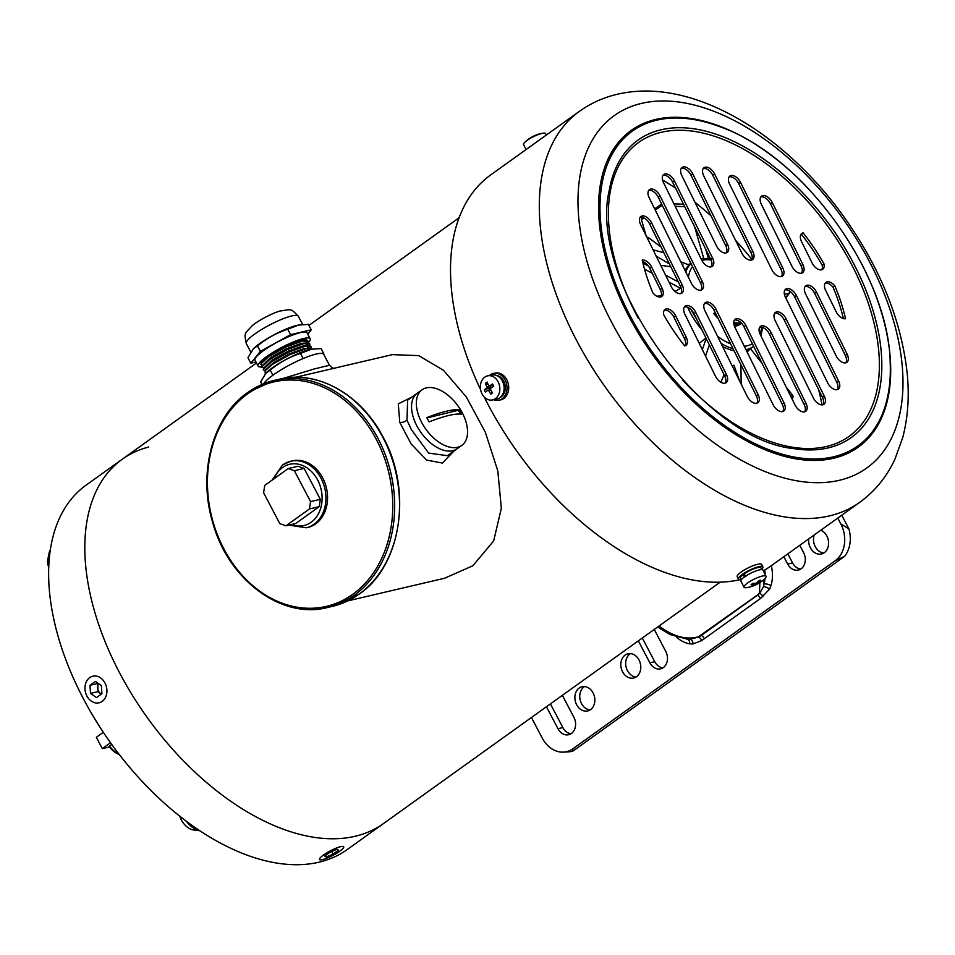 <?xml version="1.0" encoding="UTF-8"?>
<svg xmlns="http://www.w3.org/2000/svg" width="955" height="955" viewBox="0 0 955 955"><rect width="100%" height="100%" fill="white"/><g stroke="black" fill="none" stroke-linecap="round" stroke-linejoin="round"><path stroke-width="1.43" d="M256.501 362.995L122.228 459.26A224.15 130.167 54.4 0 0 132.423 695.336A224.15 130.167 54.4 0 0 355.117 836.282A224.15 130.167 54.4 0 0 383.433 823.604A224.15 130.167 -125.6 0 1 355.117 836.282A224.15 130.167 -125.6 0 1 132.423 695.336A224.15 130.167 -125.6 0 1 122.228 459.26A224.15 130.167 -125.6 0 1 148.634 447.047M720.237 582.144L347.25 849.544A224.15 130.167 -125.6 0 1 318.946 862.21A224.15 130.167 -125.6 0 1 96.24 721.264A224.15 130.167 -125.6 0 1 86.046 485.188L122.228 459.26M111.735 744.423L109.443 746.07A21.726 12.618 54.4 0 0 119.411 754.665L118.36 754.211A18.993 11.03 -125.6 0 1 109.347 746.965L102.292 748.613L110.517 742.715M109.443 746.07L109.347 746.965M102.842 732.616A18.993 11.03 -125.6 0 1 102.842 732.569L102.71 731.387A21.726 12.618 54.4 0 0 102.949 732.545M738.382 320.749A26.239 15.244 -125.6 0 1 735.457 319.913M741.056 322.742A26.239 15.244 -125.6 0 1 733.738 322.193M738.024 322.981A24.603 14.289 -125.6 0 1 733.726 323.1M741.593 323.291A26.239 15.244 -125.6 0 1 733.918 324.485M715.211 312.595L713.803 313.61A26.239 15.244 -125.6 0 0 717.957 318.158M822.04 404.896A224.15 130.167 54.4 0 0 818.638 389.7M751.872 259.426A224.15 130.167 54.4 0 0 735.517 240.254M711.069 215.914A224.15 130.167 54.4 0 0 695.001 202.329M675.591 188.171A224.15 130.167 54.4 0 0 662.531 179.994M784.413 294.343L788.926 293.281A2.734 2.447 36.7 0 0 789.833 292.576L789.833 292.576A2.734 2.447 36.7 0 0 790.263 291.526M732.199 365.956L733.941 365.204L739.361 380.245M669.407 263.938L656.204 256.143M653.065 249.78L663.892 252.765M681.763 263.783L682.968 264.941M741.677 385.163L741.14 381.033A72.914 42.342 -125.6 0 1 740.041 381.857M741.617 323.315L740.185 324.33A26.239 15.244 -125.6 0 1 736.866 325.822A26.239 15.244 -125.6 0 1 734.395 326.109M720.941 382.298L724.057 374.67M670.768 266.696L660.753 265.359M647.156 237.819A111.281 64.618 -125.6 0 1 649.09 238.082L646.344 236.673M688.28 264.714L680.772 261.777M661.003 246.927L649.09 238.082M646.01 235.491L641.462 219.662L642.464 217.358M661.827 204.442A2.734 1.922 92.1 0 0 661.373 205.791A2.734 1.54 -124.8 0 1 661.624 204.024L654.653 208.859M669.061 282.179L680.617 288.326L674.958 291.442M661.338 295.656L656.98 296.277M699.275 343.394L705.793 338.07M790.836 396.48L792.423 395.012A2.734 2.734 0 0 1 792.877 397.543A2.734 1.504 -162.1 0 1 792.638 397.913L792.196 399.226M791.731 398.283A2.734 1.421 18.6 0 0 792.244 398.151A2.734 1.421 18.6 0 0 792.638 397.913L792.208 399.25M741.14 381.033L740.925 364.703M747.108 352.025L751.143 348.109M705.339 167.161A8.882 5.157 54.4 0 0 704.002 167.71A8.882 5.157 54.4 0 0 703.728 175.851L741.94 253.266A8.882 5.157 54.4 0 0 752.564 259.569A8.882 5.157 54.4 0 0 752.838 251.428L714.627 174.013A8.882 5.157 54.4 0 0 705.339 167.161M703.214 168.534A8.882 5.157 -125.6 0 1 703.537 168.462A8.882 5.157 -125.6 0 1 712.812 175.314L751.024 252.729A8.882 5.157 -125.6 0 1 751.537 260.047M731.244 175.493A8.882 5.157 54.4 0 0 729.907 176.042A8.882 5.157 54.4 0 0 729.632 184.184L771.879 269.788A8.882 5.157 54.4 0 0 782.503 276.091A8.882 5.157 54.4 0 0 782.778 267.949L740.519 182.345A8.882 5.157 54.4 0 0 731.244 175.493M729.119 176.866A8.882 5.157 -125.6 0 1 729.429 176.794A8.882 5.157 -125.6 0 1 738.716 183.647L780.963 269.25A8.882 5.157 -125.6 0 1 781.476 276.568M762.938 195.572A8.882 5.157 54.4 0 0 761.601 196.121A8.882 5.157 54.4 0 0 761.326 204.263L791.993 266.397A8.882 5.157 54.4 0 0 802.618 272.7A8.882 5.157 54.4 0 0 802.892 264.559L772.225 202.424A8.882 5.157 54.4 0 0 762.938 195.572M760.813 196.945A8.882 5.157 -125.6 0 1 761.135 196.873A8.882 5.157 -125.6 0 1 770.41 203.713L801.078 265.848A8.882 5.157 -125.6 0 1 801.591 273.178M807.178 285.187A8.882 5.157 54.4 0 0 805.829 285.736A8.882 5.157 54.4 0 0 805.566 293.877L836.234 356.012A8.882 5.157 54.4 0 0 846.858 362.315A8.882 5.157 54.4 0 0 847.121 354.174L816.453 292.039A8.882 5.157 54.4 0 0 807.178 285.187M805.053 286.56A8.882 5.157 -125.6 0 1 805.363 286.488A8.882 5.157 -125.6 0 1 814.651 293.34L845.318 355.463A8.882 5.157 -125.6 0 1 845.832 362.793M787.063 288.577A8.882 5.157 54.4 0 0 785.714 289.126A8.882 5.157 54.4 0 0 785.452 297.268L827.699 382.871A8.882 5.157 54.4 0 0 838.323 389.174A8.882 5.157 54.4 0 0 838.597 381.033L796.339 295.429A8.882 5.157 54.4 0 0 787.063 288.577M784.938 289.95A8.882 5.157 -125.6 0 1 785.249 289.878A8.882 5.157 -125.6 0 1 794.536 296.73L836.783 382.334A8.882 5.157 -125.6 0 1 837.296 389.652M776.773 311.879A8.882 5.157 54.4 0 0 775.436 312.428A8.882 5.157 54.4 0 0 775.162 320.57L813.374 397.984A8.882 5.157 54.4 0 0 823.998 404.287A8.882 5.157 54.4 0 0 824.272 396.146L786.061 318.731A8.882 5.157 54.4 0 0 776.773 311.879M774.648 313.252A8.882 5.157 -125.6 0 1 774.959 313.18A8.882 5.157 -125.6 0 1 784.246 320.032L822.458 397.447A8.882 5.157 -125.6 0 1 822.971 404.765M827.293 281.797A8.882 5.157 54.4 0 0 825.944 282.346A8.882 5.157 54.4 0 0 825.681 290.487L836.246 311.891A8.882 5.157 54.4 0 0 845.521 318.743A140.099 81.354 54.4 0 0 834.873 285.975A8.882 5.157 54.4 0 0 827.293 281.797M825.168 283.158A8.882 5.157 -125.6 0 1 825.478 283.098A8.882 5.157 -125.6 0 1 833.07 287.276A140.099 81.354 -125.6 0 1 843.384 318.576M666.375 308.931A8.882 5.157 54.4 0 0 665.038 309.48A8.882 5.157 54.4 0 0 663.761 314.828A140.099 81.354 54.4 0 0 684.616 345.877A8.882 5.157 54.4 0 0 685.953 345.34A8.882 5.157 54.4 0 0 686.227 337.199L675.651 315.783A8.882 5.157 54.4 0 0 666.375 308.931M664.25 310.303A8.882 5.157 -125.6 0 1 664.561 310.232A8.882 5.157 -125.6 0 1 673.848 317.084L684.413 338.488A8.882 5.157 -125.6 0 1 684.926 345.817M736.544 318.672A8.882 5.157 54.4 0 0 735.207 319.209A8.882 5.157 54.4 0 0 734.932 327.35L773.144 404.777A8.882 5.157 54.4 0 0 783.769 411.08A8.882 5.157 54.4 0 0 784.043 402.938L745.831 325.512A8.882 5.157 54.4 0 0 736.544 318.672M734.419 320.032A8.882 5.157 -125.6 0 1 734.741 319.961A8.882 5.157 -125.6 0 1 744.017 326.813L782.229 404.228A8.882 5.157 -125.6 0 1 782.742 411.557M706.605 302.15A8.882 5.157 54.4 0 0 705.256 302.699A8.882 5.157 54.4 0 0 704.993 310.841L747.24 396.444A8.882 5.157 54.4 0 0 757.864 402.735A8.882 5.157 54.4 0 0 758.139 394.606L715.88 309.002A8.882 5.157 54.4 0 0 706.605 302.15M704.48 303.511A8.882 5.157 -125.6 0 1 704.79 303.451A8.882 5.157 -125.6 0 1 714.077 310.291L756.324 395.895A8.882 5.157 -125.6 0 1 756.838 403.213M686.49 305.54A8.882 5.157 54.4 0 0 685.141 306.089A8.882 5.157 54.4 0 0 684.878 314.231L715.546 376.365A8.882 5.157 54.4 0 0 726.17 382.669A8.882 5.157 54.4 0 0 726.445 374.527L695.765 312.392A8.882 5.157 54.4 0 0 686.49 305.54M684.365 306.913A8.882 5.157 -125.6 0 1 684.675 306.842A8.882 5.157 -125.6 0 1 693.963 313.694L724.63 375.816A8.882 5.157 -125.6 0 1 725.143 383.146M761.875 325.834A8.882 5.157 54.4 0 0 760.526 326.383A8.882 5.157 54.4 0 0 760.264 334.525L795.061 405.027A8.882 5.157 54.4 0 0 805.686 411.33A8.882 5.157 54.4 0 0 805.948 403.189L771.151 332.686A8.882 5.157 54.4 0 0 761.875 325.834M759.75 327.207A8.882 5.157 -125.6 0 1 760.061 327.135A8.882 5.157 -125.6 0 1 769.348 333.987L804.146 404.478A8.882 5.157 -125.6 0 1 804.659 411.808M650.785 189.066A8.882 5.157 54.4 0 0 649.448 189.615A8.882 5.157 54.4 0 0 649.173 197.757L691.42 283.349A8.882 5.157 54.4 0 0 702.044 289.651A8.882 5.157 54.4 0 0 702.319 281.522L660.072 195.918A8.882 5.157 54.4 0 0 650.785 189.066M648.66 190.427A8.882 5.157 -125.6 0 1 648.982 190.367A8.882 5.157 -125.6 0 1 658.258 197.208L700.516 282.811A8.882 5.157 -125.6 0 1 701.018 290.129M665.11 173.953A8.882 5.157 54.4 0 0 663.773 174.49A8.882 5.157 54.4 0 0 663.498 182.632L701.71 260.058A8.882 5.157 54.4 0 0 712.335 266.361A8.882 5.157 54.4 0 0 712.609 258.22L674.397 180.793A8.882 5.157 54.4 0 0 665.11 173.953M662.985 175.314A8.882 5.157 -125.6 0 1 663.307 175.243A8.882 5.157 -125.6 0 1 672.583 182.095L710.795 259.509A8.882 5.157 -125.6 0 1 711.308 266.839M642.249 215.925A8.882 5.157 54.4 0 0 640.912 216.475A8.882 5.157 54.4 0 0 640.638 224.616L671.305 286.751A8.882 5.157 54.4 0 0 681.93 293.054A8.882 5.157 54.4 0 0 682.204 284.912L651.537 222.778A8.882 5.157 54.4 0 0 642.249 215.925M640.125 217.286A8.882 5.157 -125.6 0 1 640.447 217.227A8.882 5.157 -125.6 0 1 649.722 224.067L680.402 286.202A8.882 5.157 -125.6 0 1 680.903 293.531M683.434 166.91A8.882 5.157 54.4 0 0 682.085 167.459A8.882 5.157 54.4 0 0 681.81 175.601L716.608 246.104A8.882 5.157 54.4 0 0 727.233 252.407A8.882 5.157 54.4 0 0 727.507 244.265L692.709 173.762A8.882 5.157 54.4 0 0 683.434 166.91M681.309 168.283A8.882 5.157 -125.6 0 1 681.619 168.211A8.882 5.157 -125.6 0 1 690.907 175.063L725.705 245.554A8.882 5.157 -125.6 0 1 726.206 252.884M763.32 570.815A240.553 139.693 54.4 0 0 770.995 565.933L859.775 502.294A240.553 139.693 54.4 0 1 823.425 517.097A240.553 139.693 54.4 0 1 587.838 360.441A240.553 139.693 54.4 0 1 579.458 111.281L490.679 174.932A240.553 139.693 54.4 0 0 480.604 389.664M484.125 396.886A240.553 139.693 54.4 0 0 734.646 580.736A240.553 139.693 54.4 0 0 740.304 579.613M824.01 263.95A140.099 81.354 54.4 0 0 803.155 232.901A8.882 5.157 54.4 0 0 801.818 233.45A8.882 5.157 54.4 0 0 801.543 241.591L812.108 263.007A8.882 5.157 54.4 0 0 822.733 269.298A8.882 5.157 54.4 0 0 824.01 263.95L822.195 265.251A8.882 5.157 -125.6 0 1 821.706 269.776M651.525 266.887A8.882 5.157 54.4 0 0 642.238 260.035A140.099 81.354 54.4 0 0 652.886 292.815A8.882 5.157 54.4 0 0 661.815 296.444A8.882 5.157 54.4 0 0 662.09 288.303L651.525 266.887L649.71 268.188L660.287 289.592A8.882 5.157 -125.6 0 1 660.788 296.921M801.03 234.262A8.882 5.157 -125.6 0 1 801.352 234.202A140.099 81.354 -125.6 0 1 822.195 265.251M642.572 261.503A8.882 5.157 -125.6 0 1 649.71 268.188M833.07 287.276L834.873 285.975M801.352 234.202L803.155 232.901M484.746 377.153A12.296 9.646 79.9 0 1 487.945 375.781A12.296 9.646 79.9 0 1 498.235 382.06A12.296 9.646 79.9 0 1 495.442 398.641A12.296 9.646 79.9 0 1 492.243 400.002A12.296 9.646 79.9 0 1 481.953 393.735A12.296 9.646 79.9 0 1 484.746 377.153M487.945 375.781L492.243 375.017A12.296 9.646 79.9 0 1 502.533 381.296A12.296 9.646 79.9 0 1 496.54 399.25L492.243 400.002M492.577 392.887A31.002 6.303 135.8 0 1 491.694 393.52A31.002 6.303 135.8 0 1 490.834 394.129A32.78 19.028 -125.6 0 1 488.745 390.631L487.85 390.297A32.78 7.139 153.5 0 0 485.474 392.171A31.002 27.755 -143.1 0 1 484.328 389.879A32.78 7.139 -26.5 0 1 486.704 388.005L486.895 386.906A32.78 19.028 -125.6 0 1 485.438 383.289A31.002 18.014 -5 0 1 486.286 382.657A31.002 18.014 -5 0 1 487.181 382.048A32.78 19.028 54.4 0 0 488.626 385.665L489.533 385.987A32.78 7.139 -26.5 0 1 492.541 383.994A31.002 3.426 62.1 0 0 493.687 386.298A32.78 7.139 153.5 0 0 490.667 388.279L490.488 389.389A32.78 19.028 54.4 0 0 492.577 392.887M488.626 385.665L493.138 385.199M490.966 390.237L487.85 390.297M492.052 392.063L490.834 394.129M490.142 389.843L489.223 388.005L484.328 389.879M489.223 388.005L486.704 388.005M486.895 386.906L490.046 385.951M488.136 384.531L485.438 383.289M490.225 386.309A0.824 0.645 79.9 0 1 490.034 387.42M496.528 375.47A11.484 9.001 79.9 0 1 503.822 381.355A11.484 9.001 79.9 0 1 500.42 397.34M489.473 375.506A13.668 10.72 79.9 0 1 493.842 373.345A13.668 10.72 79.9 0 1 503.309 377.32A13.668 10.72 79.9 0 1 506.723 391.204A13.668 10.72 79.9 0 1 498.617 400.264A13.668 10.72 79.9 0 1 493.771 399.739M493.842 373.345L495.502 373.047A13.668 10.72 79.9 0 1 504.98 377.022A13.668 10.72 79.9 0 1 508.394 390.905A13.668 10.72 79.9 0 1 500.289 399.966L498.617 400.264M747.502 583.075A12.296 2.686 -26.5 0 1 763.152 575.913A12.296 2.686 -26.5 0 1 766.029 576.259A12.296 2.686 -26.5 0 1 764.86 578.503A32.804 32.804 0 0 1 746.488 587.647A12.296 2.686 -26.5 0 1 744.005 587.23A12.296 2.686 -26.5 0 1 747.502 583.075M744.005 587.23L740.937 581.082A12.296 2.686 -26.5 0 1 747.371 575.041A12.296 2.686 -26.5 0 1 760.096 569.765A12.296 2.686 -26.5 0 1 762.961 570.111L766.029 576.259M760.443 582.001A31.002 24.436 30.4 0 1 759.595 582.645A31.002 24.436 30.4 0 1 758.7 583.242A32.78 19.028 -125.6 0 1 756.444 584.15L755.405 584.627A32.78 25.713 79.9 0 1 752.48 586.095A31.002 18.969 -88.1 0 1 750.881 586.382A32.78 25.713 -100.1 0 0 753.805 584.902L753.841 584.603A32.78 19.028 -125.6 0 1 751.131 584.591A31.002 17.679 -65.3 0 0 752.003 583.994A31.002 17.679 -65.3 0 0 752.862 583.35A32.78 19.028 54.4 0 0 755.584 583.362L756.623 582.884A32.78 25.713 -100.1 0 0 759.094 580.497A31.002 12.212 22.8 0 0 760.693 580.21A32.78 25.713 79.9 0 1 758.222 582.598L758.186 582.896A32.78 19.028 54.4 0 0 760.443 582.001M757.828 581.798L758.186 582.896M753.805 584.902L753.232 583.374M746.165 576.008L743.635 574.218A11.484 2.507 -26.5 0 1 758.234 567.521A11.484 2.507 -26.5 0 1 760.92 567.855L761.803 569.622M744.936 576.844L742.56 575.029L744.315 574.719M741.247 579.852L740.364 578.085A11.484 2.507 -26.5 0 1 742.56 575.029M741.092 579.53A13.668 2.984 -26.5 0 1 738.406 579.064A13.668 2.984 -26.5 0 1 744.052 573.263A13.668 2.984 -26.5 0 1 757.076 567.139A13.668 2.984 -26.5 0 1 762.878 566.876A13.668 2.984 -26.5 0 1 761.636 569.299M738.406 579.064L737.224 576.677A13.668 2.984 -26.5 0 1 742.871 570.875A13.668 2.984 -26.5 0 1 755.883 564.751A13.668 2.984 -26.5 0 1 761.684 564.489L762.878 566.876M546.308 135.049L545.603 133.616A12.296 2.686 153.5 0 0 543.109 133.211A12.296 2.686 153.5 0 0 542.726 133.27A12.296 2.686 153.5 0 0 527.076 140.433A12.296 2.686 153.5 0 0 524.749 142.355A12.296 2.686 153.5 0 0 523.579 144.587L526.062 149.565M531.589 145.602A12.296 2.686 153.5 0 0 528.903 147.524M50.293 549.805A19.136 11.114 54.4 0 0 49.147 552.802A19.136 11.114 54.4 0 0 49.23 558.699M49.147 552.802L47.75 559.714A13.668 7.938 54.4 0 0 48.705 567.019M186.249 821.133A19.136 11.114 54.4 0 0 199.953 830.778L193.376 829.943A13.668 7.938 54.4 0 1 181.307 819.879A13.668 7.938 54.4 0 1 179.791 816.155M322.563 859.619A13.668 2.602 152.3 0 0 336.518 853.352A13.668 2.602 152.3 0 0 343.705 846.787A13.668 2.602 152.3 0 0 340.649 846.655A13.668 2.602 152.3 0 0 326.694 852.934A13.668 2.602 152.3 0 0 319.507 859.488A13.668 2.602 152.3 0 0 322.563 859.619M324.664 856.074L326.168 857.029L333.116 854.092L338.548 850.201L337.031 849.246L330.096 852.182L324.664 856.074M325.392 855.549L326.168 857.029M331.743 851.478L333.116 854.092M97.899 683.135L97.84 691.683L101.326 694.154A7.103 5.623 76.8 0 1 100.824 693.796A7.103 5.623 76.8 0 1 98.568 691.157A7.103 5.623 76.8 0 1 97.577 687.624A7.103 5.623 76.8 0 1 98.401 683.494M86.905 695.992A13.668 10.815 -103.2 0 0 99.069 702.808A13.668 10.815 -103.2 0 0 104.99 683.016A13.668 10.815 -103.2 0 0 92.838 676.2A13.668 10.815 -103.2 0 0 86.905 695.992M89.997 685.272L90.522 693.402L96.479 697.628L101.91 693.736L101.385 685.606L95.428 681.381L89.997 685.272L97.315 683.553M97.84 691.683L90.522 693.402M102.292 748.613L96.336 737.284L103.307 732.282M422.038 389.807L417.24 393.245A34.165 19.84 54.4 0 0 416.822 425.775A34.165 19.84 -125.6 0 1 417.24 393.245L407.618 400.145L406.997 420.128L411.39 429.666L428.64 453.088L447.441 455.678L457.063 448.778A34.165 19.84 -125.6 0 1 416.822 425.775A34.165 19.84 54.4 0 0 457.063 448.778L461.85 445.352A34.165 19.84 -125.6 0 1 421.621 422.337A34.165 19.84 -125.6 0 1 422.038 389.807A34.165 19.84 -125.6 0 1 462.268 412.823A34.165 19.84 -125.6 0 1 461.85 445.352M454.007 450.975L442.428 463.056L426.61 460.095L411.127 443.932L399.775 422.408L398.283 403.858L411.88 397.089M283.181 378.431L314.195 368.952L329.475 365.276L323.757 354.389A34.165 6.494 -27.7 0 0 304.49 357.97A34.165 6.494 -27.7 0 0 273.178 375.029A34.165 6.494 -27.7 0 0 263.723 383.731M347.847 600.874L444.66 578.217L472.844 565.766L493.663 540.924L501.339 508.239L497.818 470.958L485.355 432.281L466.303 396.934L443.478 370.289L418.696 355.618L392.326 354.639L318.075 372.02M333.82 368.332L334.739 368.129C334.453 369.179 332.698 368.236 329.475 365.276L329.475 365.276M315.699 523.841A34.165 27.05 -103.2 0 0 324.879 482.812A34.165 27.05 -103.2 0 0 292.314 460.871L290.69 461.253A34.165 27.05 76.8 0 1 323.256 483.194A34.165 27.05 76.8 0 1 314.064 524.223A34.165 27.05 76.8 0 1 306.257 527.793L307.892 527.411A34.165 27.05 -103.2 0 0 315.699 523.841M310.578 501.602L320.331 499.322L304.108 468.428L294.355 470.72L288.243 468.559L264.726 485.415L263.604 492.756L279.827 523.65L285.939 525.811L309.456 508.955L310.578 501.602L294.355 470.72M320.331 499.322L319.209 506.663L309.456 508.955M285.939 525.811L295.692 523.531L319.209 506.663M288.243 468.559L297.996 466.279L304.108 468.428M311.103 349.291A29.665 5.635 152.3 0 0 310.888 349.339A29.665 5.635 152.3 0 0 272.39 367.794A29.665 5.635 152.3 0 0 266.397 372.689A29.665 5.635 152.3 0 0 266.135 372.951M261.968 384.459L260.655 381.952L265.944 373.142L270.217 370.098C279.278 362.602 289.353 357.039 300.443 353.422L311.306 349.255L321.107 348.587L323.733 353.589L323.065 353.756M260.99 362.924L268.462 356.478L285.736 346.772L302.293 340.768L305.827 340.35L308.393 341.293L308.226 343.048M307.14 344.683L306.627 345.292M262.291 365.646L260.584 364.237L268.582 356.716L285.867 347.011L302.413 341.007L308.513 341.532L308.441 343.084M308.346 343.275L307.832 344.17M261.957 367.484L262.362 365.538L269.823 359.092L287.109 349.387L303.666 343.382L307.2 342.964L309.766 343.907L309.599 345.662M308.513 347.298L307.999 347.895M263.664 368.26L261.957 366.851L269.955 359.319L287.24 349.626L303.786 343.621L309.886 344.146L309.814 345.698M309.718 345.889L307.785 348.873M263.329 370.098L263.735 368.152L271.196 361.706L288.482 352.001L305.039 345.996L308.572 345.579L311.139 346.522L310.972 348.265M265.036 370.874L263.329 369.466L271.327 361.933L288.613 352.24L305.158 346.235L311.258 346.761L311.187 348.312M265.275 373.835L265.108 370.767L272.569 364.309L289.854 354.615L306.412 348.611L309.945 348.193L312.464 349.053M303.75 358.268L302.09 358.973M273.834 374.563L272.545 375.494M295.179 342.057L304.394 340.434M262.362 365.538L270.611 357.564L286.381 348.754L301.47 343.323L307.2 342.964M306.376 343.239L306.806 345.615M263.735 368.152L271.984 360.178L287.753 351.368L302.842 345.937L308.572 345.579M307.749 345.853L308.179 348.229M266.063 369.585L273.357 362.793L289.126 353.983L304.215 348.551L308.513 348.277M270.217 370.098L272.855 375.112M300.443 353.422L303.069 358.435M427.959 419.746A62.636 49.588 76.8 0 1 429.058 421.907A68.294 12.976 -27.7 0 1 461.575 414.291A62.636 49.588 -103.2 0 0 460.489 412.13A62.636 49.588 -103.2 0 0 459.331 410.017A68.294 12.976 152.3 0 0 426.813 417.633A62.636 49.588 76.8 0 1 427.959 419.746M459.331 410.017L426.981 417.932M460.501 414.124L458.615 410.531M246.283 343.537C244.122 332.352 244.146 334.537 252.407 325.5A21.416 4.071 -27.7 0 1 254.758 323.709A21.416 4.071 -27.7 0 1 279.982 311.02C292.123 309.348 290.344 308.083 298.318 316.224A29.39 5.587 152.3 0 0 281.749 319.292A29.39 5.587 152.3 0 0 254.818 333.975A29.39 5.587 152.3 0 0 246.283 343.537L250.747 352.049M308.644 342.391A29.39 5.587 152.3 0 0 310.172 338.798L307.056 332.853A29.39 5.587 152.3 0 0 290.475 335.933A29.39 5.587 152.3 0 0 263.544 350.604A29.39 5.587 152.3 0 0 255.009 360.178L258.137 366.111A29.39 5.587 152.3 0 0 261.789 366.911M310.172 338.798A29.39 5.587 152.3 0 0 293.591 341.866A29.39 5.587 152.3 0 0 266.672 356.549A29.39 5.587 152.3 0 0 258.137 366.111M298.258 325.13A29.39 5.587 152.3 0 0 297.948 325.189A29.39 5.587 152.3 0 0 259.808 343.478A29.39 5.587 152.3 0 0 253.875 348.324L257.516 345.913C266.576 338.404 276.652 332.841 287.742 329.224L298.605 325.058L308.405 324.39L311.258 329.833L290.595 334.668L260.381 351.345L250.807 363.198L255.964 361.981M250.807 363.198L247.954 357.755L253.242 348.945M307.749 334.178L311.258 329.833M307.2 340.505A25.964 4.93 152.3 0 0 307.14 340.386A25.964 4.93 152.3 0 0 292.493 343.096A25.964 4.93 152.3 0 0 268.701 356.072M257.516 345.913L260.381 351.345M287.742 329.224L290.595 334.668M808.718 538.895A12.439 9.848 -103.2 0 0 810.389 547.764A12.439 9.848 -103.2 0 0 818.495 554.103A12.439 9.848 -103.2 0 0 821.455 553.984A12.439 9.848 -103.2 0 0 827.997 547.299A12.439 9.848 -103.2 0 0 826.839 535.97A12.439 9.848 -103.2 0 0 820.834 530.216M814.221 534.955A12.439 9.848 -103.2 0 0 815.26 546.63A12.439 9.848 -103.2 0 0 823.795 553.017M622.565 671.783A12.439 9.848 -103.2 0 0 633.631 678.002A12.439 9.848 -103.2 0 0 639.026 659.989A12.439 9.848 -103.2 0 0 627.96 653.781A12.439 9.848 -103.2 0 0 622.565 671.783M630.491 653.602A12.439 9.848 -103.2 0 0 627.447 670.649A12.439 9.848 -103.2 0 0 635.982 677.023M576.629 704.718A12.439 9.848 -103.2 0 0 587.695 710.938A12.439 9.848 -103.2 0 0 593.091 692.924A12.439 9.848 -103.2 0 0 582.025 686.717A12.439 9.848 -103.2 0 0 576.629 704.718M584.556 686.538A12.439 9.848 -103.2 0 0 581.511 703.584A12.439 9.848 -103.2 0 0 590.035 709.959M787.827 553.876L792.566 562.901A12.033 9.526 -103.2 0 0 800.732 569.061M642.309 638.012L654.748 661.708A12.033 9.526 -103.2 0 0 662.901 667.867M550.426 703.883L562.865 727.579A12.033 9.526 -103.2 0 0 571.03 733.738M531.434 717.503L542.225 738.048A27.337 21.643 -103.2 0 0 549.376 747.037A27.337 21.643 -103.2 0 0 563.617 752.122L568.595 751.836A28.196 22.323 -103.2 0 0 573.084 750.988L844.686 556.276A28.196 22.323 -103.2 0 0 848.876 528.843L841.725 515.234M573.084 750.988L572.785 748.851L835.219 560.704A27.337 21.643 -103.2 0 0 844.447 535.504A27.337 21.643 -103.2 0 0 840.842 523.973L837.75 518.088M835.219 560.704L844.686 556.276M848.876 528.843L840.842 523.973M563.617 752.122A27.337 21.643 -103.2 0 0 572.785 748.851M546.439 706.736L557.983 728.713A12.033 9.526 -103.2 0 0 566.315 734.896A12.033 9.526 -103.2 0 0 568.679 734.717A12.033 9.526 -103.2 0 0 574.838 728.784A12.033 9.526 -103.2 0 0 573.895 717.301L562.364 695.336M638.322 640.865L649.866 662.842A12.033 9.526 -103.2 0 0 658.198 669.025A12.033 9.526 -103.2 0 0 660.562 668.858A12.033 9.526 -103.2 0 0 666.721 662.913A12.033 9.526 -103.2 0 0 665.778 651.441L654.247 629.464M771.294 565.718A32.255 25.534 76.8 0 1 771.019 585.534L769.551 589.199L760.478 598.51L701.794 640.519L693.187 643.933L689.725 643.813A5.467 3.175 99.3 0 0 687.588 639.241M783.84 556.729L787.684 564.047A12.033 9.526 -103.2 0 0 796.016 570.219A12.033 9.526 -103.2 0 0 798.38 570.051A12.033 9.526 -103.2 0 0 804.54 564.107A12.033 9.526 -103.2 0 0 803.597 552.635L799.765 545.317M762.985 580.21L763.988 583.935A26.824 21.237 -103.2 0 0 765.051 578.3M659.153 625.943L662.221 628.295C675.209 637.104 687.29 639.934 698.451 636.782L757.339 595.096L759.392 593.103L759.917 582.514M662.221 628.295A4.095 2.006 127.4 0 1 660.048 628.557L657.84 626.874M686.943 639.158L690.047 639.289L698.678 637.009L701.4 635.373L757.47 595.18L759.738 593.234L763.523 586.621L763.988 583.935A5.467 1.946 16.4 0 1 771.019 585.534M698.451 636.782A4.095 1.838 68.1 0 0 698.678 637.009A5.467 3.199 56.5 0 1 701.794 640.519M759.392 593.103A4.095 2.769 37.6 0 0 759.738 593.234A5.467 3.14 52.3 0 1 763.033 596.612M785.655 297.674L788.926 293.281A2.734 2.161 -103.2 0 0 789.845 291.227M753.638 346.307L751.537 347.811A51.94 30.166 -125.6 0 1 746.297 350.389M753.34 346.51A51.94 30.166 -125.6 0 1 746.786 349.446A51.94 30.166 -125.6 0 1 745.927 349.637M733.058 348.754A51.94 30.166 -125.6 0 1 721.025 343.323M696.553 318.946A51.94 30.166 -125.6 0 1 691.408 310.029M685.786 271.924A51.94 30.166 -125.6 0 1 691.014 263.58M734.037 350.724A51.94 30.166 -125.6 0 1 722.613 346.546M701.794 329.559A51.94 30.166 -125.6 0 1 687.743 307.343M685.093 270.528A51.94 30.166 -125.6 0 1 690.942 263.437M752.385 343.764A49.206 28.578 -125.6 0 1 747.347 345.782A49.206 28.578 -125.6 0 1 744.255 346.259M730.647 343.86A49.206 28.578 -125.6 0 1 717.527 336.232M688.376 277.177A49.206 28.578 -125.6 0 1 692.53 266.648M701.877 260.381A49.206 28.578 -125.6 0 1 702.438 260.238A49.206 28.578 -125.6 0 1 711.009 259.951M761.613 327.159A49.206 28.578 -125.6 0 1 760.073 334.131M703.716 258.316L694.643 226.789M684.711 206.662L675.185 206.316M662.519 205.838L661.373 205.791L655.249 210.064M643.945 217.931L641.462 219.662M673.979 203.881L683.517 204.239M652.205 273.226L644.529 269.143M706.175 338.428L702.355 349.637M750.451 348.682L762.114 363.485M823.628 448.826A183.014 106.28 54.4 0 0 856.874 269.907A183.014 106.28 54.4 0 0 665.683 128.841A183.014 106.28 54.4 0 0 609.218 190.499C587.791 280.185 702.438 440.16 794.309 448.683A183.014 106.28 54.4 0 0 823.628 448.826M682.371 379.804A180.77 104.966 54.4 0 0 821.885 447.429A180.77 104.966 54.4 0 0 854.725 270.695A180.77 104.966 54.4 0 0 665.874 131.36A180.77 104.966 54.4 0 0 638.513 318.636M661.588 119.208A193.638 112.439 54.4 0 0 626.408 308.513A193.638 112.439 54.4 0 0 828.701 457.767A193.638 112.439 54.4 0 0 890.215 363.461C889.153 274.873 804.277 156.477 720.715 127.027A193.638 112.439 54.4 0 0 661.588 119.208M792.984 448.468A183.014 106.28 54.4 0 0 794.309 448.683L793.318 448.528M805.614 185.724A194.892 113.168 54.4 0 0 660.538 118.48A194.892 113.168 54.4 0 0 625.131 309.002A194.892 113.168 54.4 0 0 828.737 459.236A194.892 113.168 54.4 0 0 861.864 264.189M646.929 102.304A216.797 125.893 54.4 0 0 607.547 314.255A216.797 125.893 54.4 0 0 834.025 481.368A216.797 125.893 54.4 0 0 873.419 269.417A216.797 125.893 54.4 0 0 646.929 102.304M725.705 245.554L727.507 244.265M690.907 175.063L692.709 173.762M660.287 289.592L662.09 288.303M649.722 224.067L651.537 222.778M680.402 286.202L682.204 284.912M710.795 259.509L712.609 258.22M672.583 182.095L674.397 180.793M658.258 197.208L660.072 195.918M700.516 282.811L702.319 281.522M769.348 333.987L771.151 332.686M804.146 404.478L805.948 403.189M724.63 375.816L726.445 374.527M693.963 313.694L695.765 312.392M714.077 310.291L715.88 309.002M756.324 395.895L758.139 394.606M744.017 326.813L745.831 325.512M782.229 404.228L784.043 402.938M673.848 317.084L675.651 315.783M684.413 338.488L686.227 337.199M822.458 397.447L824.272 396.146M784.246 320.032L786.061 318.731M836.783 382.334L838.597 381.033M794.536 296.73L796.339 295.429M814.651 293.34L816.453 292.039M845.318 355.463L847.121 354.174M770.41 203.713L772.225 202.424M801.078 265.848L802.892 264.559M780.963 269.25L782.778 267.949M738.716 183.647L740.519 182.345M751.024 252.729L752.838 251.428M712.812 175.314L714.627 174.013M488.28 390.225L490.715 389.795M758.091 582.717L757.697 581.929M756.002 583.242L756.444 584.15M755.405 584.627L754.796 583.41M406.997 420.128A5.467 2.686 -20.5 0 1 399.775 422.408M282.883 464.822A34.165 27.05 76.8 0 1 290.69 461.253L282.537 464.966L272.103 480.126M291.55 524.498A31.431 24.89 -103.2 0 0 311.199 522.23A31.431 24.89 -103.2 0 0 317.645 479.983A31.431 24.89 -103.2 0 0 282.501 467.568A31.431 24.89 -103.2 0 0 273.99 478.777M247.5 393.938A115.269 91.25 76.8 0 1 376.365 439.467A115.269 91.25 76.8 0 1 352.705 594.332A115.269 91.25 76.8 0 1 223.828 548.815A115.269 91.25 76.8 0 1 247.5 393.938M247.691 392.565A116.629 92.325 76.8 0 1 274.324 380.388A116.629 92.325 76.8 0 1 385.51 455.284A116.629 92.325 76.8 0 1 354.138 595.335A116.629 92.325 76.8 0 1 327.493 607.511L332.376 606.365A116.629 92.325 76.8 0 0 359.02 594.189A116.629 92.325 76.8 0 0 390.38 454.138A116.629 92.325 76.8 0 0 279.206 379.242C316.618 369.8 359.987 393.615 382.227 435.54C412.87 488.936 401.876 565.467 359.187 594.117L332.376 606.365M689.725 643.813A32.255 25.534 76.8 0 1 676.355 636.997M765.17 574.54A26.824 21.237 -103.2 0 0 764.74 570.004M701.268 635.29A4.095 2.376 54.4 0 0 701.4 635.373A5.467 3.175 54.4 0 1 704.408 638.704M757.339 595.096A4.095 2.376 54.4 0 0 757.47 595.18A5.467 3.175 54.4 0 1 760.478 598.51M769.551 589.199A5.467 2.459 27.6 0 0 763.523 586.621M693.187 643.933A5.467 3.319 84.8 0 0 690.047 639.289M562.865 727.579L557.983 728.713M654.748 661.708L649.866 662.842M792.566 562.901L787.684 564.047M459.033 217.8L308.931 325.404M785.798 297.984L789.833 292.576A2.734 2.734 0 0 0 790.31 291.562M687.982 264.786L691.014 263.389M701.018 258.662L710.377 258.662M762.627 327.434L760.968 335.969M708.359 258.399L705.721 249.231M683.505 204.215L673.979 203.857M678.277 281.916L665.599 275.183M648.433 266.051L642.966 263.15M709.374 344.898L705.542 356.108M786.263 387.193L792.423 395.012M792.877 397.543L792.28 399.393M579.458 111.281C592.9 101.755 607.917 95.596 624.51 92.814C697.329 80.28 785.786 135.479 844.184 217.191C880.45 268.319 901.472 320.582 907.25 373.954C909.423 396.647 907.907 417.872 902.714 437.617L895.014 458.973C886.861 476.7 875.102 491.133 859.775 502.294M490.679 389.747L488.053 390.213M492.649 385.486L489.306 386.083M757.578 582.037L757.995 582.896M753.411 583.386L754.044 584.651M543.109 133.211A32.804 32.804 0 0 0 524.749 142.355M295.513 377.297L318.182 371.996M279.206 379.242L274.324 380.388L247.512 392.636C212.798 416.523 197.721 472.57 212.523 521.931C227.827 579.554 281.462 619.688 327.493 607.511M288.899 525.119L306.257 527.793M305.6 343.323L306.842 345.698M306.973 345.937L308.214 348.312M303.296 340.326L305.827 340.35M266.529 368.666L265.108 370.767M307.414 348.169L309.945 348.193M297.948 325.189L298.605 325.058M298.318 316.224L302.675 324.521M687.361 639.182L669.992 634.514L660.048 628.557"/></g></svg>
